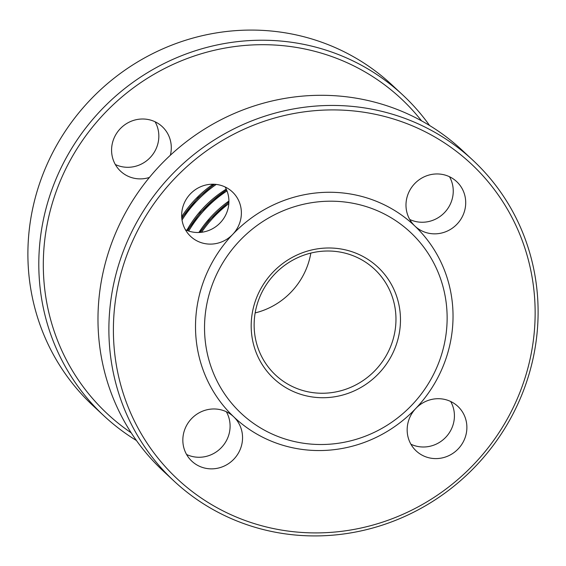 <?xml version="1.0" encoding="UTF-8"?>
<svg xmlns="http://www.w3.org/2000/svg" width="566" height="566" viewBox="0 0 566 566"><rect width="100%" height="100%" fill="white"/><g stroke="black" fill="none" stroke-linecap="round" stroke-linejoin="round"><path stroke-width="0.85" d="M472.843 160.185L461.941 150.047A219.233 210.531 132.9 0 0 311.463 95.52A219.233 210.531 132.9 0 0 113.462 238.392A219.233 210.531 132.9 0 0 163.241 471.032L174.144 481.178A219.233 210.531 -47.1 0 1 124.364 248.538A219.233 210.531 -47.1 0 1 322.365 105.665A219.233 210.531 -47.1 0 1 472.843 160.185A219.233 210.531 -47.1 0 1 522.623 392.832A219.233 210.531 -47.1 0 1 324.622 535.698A219.233 210.531 -47.1 0 1 174.144 481.178M225.169 186.999A30.5 29.29 -47.1 0 1 220.499 222.523A30.5 29.29 -47.1 0 1 185.407 229.732M449.503 176.734A30.5 29.29 -47.1 0 1 444.834 212.257A30.5 29.29 -47.1 0 1 409.734 219.466M450.678 401.485A30.5 29.29 -47.1 0 1 446.008 437.009A30.5 29.29 -47.1 0 1 410.909 444.218M226.35 411.751A30.5 29.29 -47.1 0 1 221.681 447.274A30.5 29.29 -47.1 0 1 186.582 454.484M323.165 110.129A215.42 206.866 132.9 0 0 142.2 435.403A215.42 206.866 132.9 0 0 507.447 418.684A215.42 206.866 132.9 0 0 323.165 110.129M414.843 226.018A30.5 29.29 -47.1 0 1 408.199 193.714A30.5 29.29 -47.1 0 1 435.693 173.981A30.5 29.29 -47.1 0 1 456.628 181.566A30.5 29.29 -47.1 0 1 457.293 223.853A30.5 29.29 -47.1 0 1 415.069 226.23A30.5 29.29 -47.1 0 1 414.843 226.018A131.538 126.317 -47.1 0 1 415.798 408.461A30.5 29.29 -47.1 0 1 436.867 398.733A30.5 29.29 -47.1 0 1 457.802 406.317A30.5 29.29 -47.1 0 1 458.467 448.605A30.5 29.29 -47.1 0 1 416.243 450.982A30.5 29.29 -47.1 0 1 415.798 408.461A131.538 126.317 -47.1 0 1 324.948 450.416A131.538 126.317 -47.1 0 1 233.701 416.795A30.5 29.29 -47.1 0 1 234.027 458.984A30.5 29.29 -47.1 0 1 191.916 461.248A30.5 29.29 -47.1 0 1 184.99 428.879A30.5 29.29 -47.1 0 1 212.54 408.999A30.5 29.29 -47.1 0 1 233.475 416.583A30.5 29.29 -47.1 0 1 233.701 416.795A131.538 126.317 -47.1 0 1 232.746 234.352A30.5 29.29 -47.1 0 1 190.742 236.496A30.5 29.29 -47.1 0 1 183.816 204.128A30.5 29.29 -47.1 0 1 211.366 184.247A30.5 29.29 -47.1 0 1 232.301 191.832A30.5 29.29 -47.1 0 1 232.746 234.352A131.538 126.317 -47.1 0 1 414.843 226.018M325.422 393.179A72.441 69.568 132.9 0 0 390.851 345.975A72.441 69.568 132.9 0 0 374.402 269.098A72.441 69.568 132.9 0 0 274.121 274.743A72.441 69.568 132.9 0 0 275.699 375.166A72.441 69.568 132.9 0 0 325.422 393.179M326.221 397.643A76.254 73.226 -47.1 0 1 260.99 288.419A76.254 73.226 -47.1 0 1 390.278 282.505A76.254 73.226 -47.1 0 1 326.221 397.643M326.469 444.388A123.912 118.994 132.9 0 0 430.563 257.282A123.912 118.994 132.9 0 0 220.464 266.897A123.912 118.994 132.9 0 0 326.469 444.388M255.16 312.913A72.441 69.568 132.9 0 0 310.84 253.087M131.206 432.834A215.42 206.866 -47.1 0 1 53.275 200.123A215.42 206.866 -47.1 0 1 253.08 44.912A215.42 206.866 -47.1 0 1 421.55 120.841M429.573 125.489A219.233 210.531 132.9 0 0 402.759 94.968A219.233 210.531 132.9 0 0 252.28 40.448A219.233 210.531 132.9 0 0 54.279 183.313A219.233 210.531 132.9 0 0 104.059 415.953A219.233 210.531 132.9 0 0 136.427 440.511M104.059 415.953L93.157 405.815A219.233 210.531 -47.1 0 1 43.377 173.168A219.233 210.531 -47.1 0 1 241.378 30.302A219.233 210.531 -47.1 0 1 391.856 84.822L402.759 94.968M149.417 177.455A30.5 29.29 -47.1 0 1 120.657 171.272A30.5 29.29 -47.1 0 1 113.731 138.911A30.5 29.29 -47.1 0 1 141.281 119.03A30.5 29.29 -47.1 0 1 162.216 126.614A30.5 29.29 -47.1 0 1 170.345 155.261M155.091 121.782A30.5 29.29 -47.1 0 1 150.202 157.539A30.5 29.29 -47.1 0 1 115.323 164.515M201.56 232.286A118.322 113.624 -47.1 0 1 228.834 203.654M228.905 202.288A118.322 113.624 132.9 0 0 200.194 232.421M188.704 231.055A118.322 113.624 -47.1 0 1 227.016 190.919M228.919 201.022A110.703 106.302 132.9 0 0 198.878 232.499M226.619 189.943A118.322 113.624 132.9 0 0 187.7 230.702M181.686 216.651A110.703 106.302 -47.1 0 1 213.007 184.219M181.813 218.384A118.322 113.624 -47.1 0 1 214.641 184.283M216.247 184.431A118.322 113.624 132.9 0 0 182.019 220.004M186.808 230.355A110.703 106.302 -47.1 0 1 226.259 189.115M228.912 201.92L208.988 220.4L199.826 232.449M226.506 189.681L200.428 212.427L187.431 230.595M181.771 217.91L198.114 197.739L214.174 184.254"/></g></svg>
